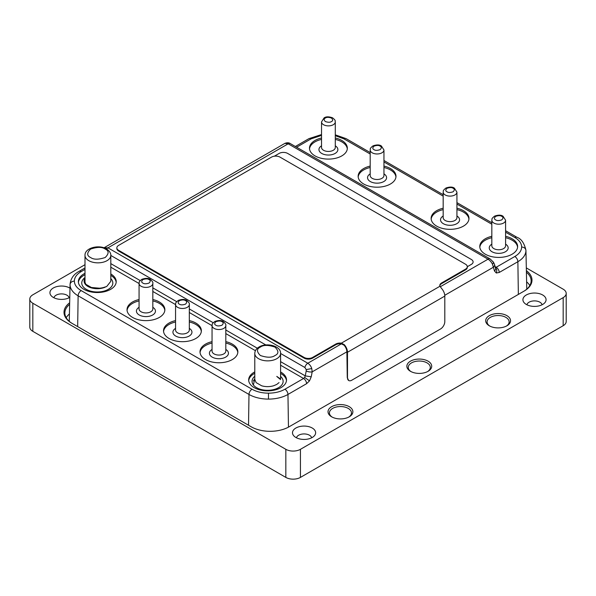<?xml version="1.0" encoding="UTF-8"?>
<svg xmlns="http://www.w3.org/2000/svg" width="596" height="596" viewBox="0 0 596 596"><rect width="100%" height="100%" fill="white"/><g stroke="black" fill="none" stroke-linecap="round" stroke-linejoin="round"><path stroke-width="0.89" d="M526.916 304.772A7.629 4.403 180 0 1 532.005 301.136A7.629 4.403 180 0 1 539.887 302.187A7.629 4.403 180 0 1 542.069 304.772M545.057 302.448A11.57 6.683 0 0 0 542.68 294.998A11.577 6.683 0 0 0 527.929 294.208A11.577 6.683 0 0 0 523.921 302.448A11.577 6.683 0 0 0 526.305 304.444A11.577 6.683 0 0 0 545.064 302.448A11.577 6.683 0 0 0 542.68 294.99A11.57 6.683 0 0 0 527.929 294.215A11.57 6.683 0 0 0 523.929 302.448M296.488 437.807A7.629 4.403 180 0 1 301.576 434.171A7.629 4.403 180 0 1 309.466 435.222A7.629 4.403 180 0 1 311.641 437.807M314.636 435.482A11.57 6.683 0 0 0 312.252 428.032A11.577 6.683 0 0 0 297.501 427.25A11.577 6.683 0 0 0 293.5 435.482A11.577 6.683 0 0 0 295.884 437.479A11.577 6.683 0 0 0 314.636 435.482A11.577 6.683 0 0 0 312.252 428.025A11.57 6.683 0 0 0 297.508 427.25A11.57 6.683 0 0 0 293.5 435.482M53.938 297.769A7.629 4.403 180 0 1 59.026 294.133A7.629 4.403 180 0 1 66.908 295.184A7.629 4.403 180 0 1 69.091 297.769M50.943 295.445A11.57 6.683 0 0 1 54.951 287.212A11.57 6.683 0 0 1 69.695 287.995A11.57 6.683 0 0 1 69.978 288.166A11.577 6.683 0 0 0 69.702 287.987A11.577 6.683 0 0 0 54.951 287.212A11.577 6.683 0 0 0 50.943 295.445A11.577 6.683 0 0 0 53.327 297.441A11.577 6.683 0 0 0 69.784 297.397M410.979 371.584A11.019 6.362 180 0 1 408.26 367.397A11.019 6.362 180 0 1 415.062 361.519A11.019 6.362 180 0 1 427.071 362.897A11.019 6.362 180 0 1 430.297 367.397A11.019 6.362 180 0 1 427.578 371.584M428.07 371.315A12.427 7.174 0 0 0 428.07 361.169A12.434 7.182 0 0 0 410.488 361.161A12.434 7.182 0 0 0 410.488 371.308L410.488 371.308A12.434 7.182 0 0 0 428.07 371.308A12.434 7.182 0 0 0 428.07 361.161A12.427 7.174 0 0 0 410.495 361.169A12.427 7.174 0 0 0 410.488 371.315M489.808 326.072A11.019 6.362 180 0 1 487.088 321.885A11.019 6.362 180 0 1 493.89 316.007A11.019 6.362 180 0 1 505.9 317.385A11.019 6.362 180 0 1 509.133 321.885A11.019 6.362 180 0 1 506.406 326.072M506.898 325.803A12.427 7.174 0 0 0 506.898 315.656A12.434 7.182 0 0 0 489.316 315.649A12.434 7.182 0 0 0 489.316 325.796L489.316 325.796A12.434 7.182 0 0 0 506.905 325.796A12.434 7.182 0 0 0 506.905 315.649A12.427 7.174 0 0 0 489.323 315.656A12.427 7.174 0 0 0 489.323 325.803M332.151 417.096A11.019 6.362 180 0 1 329.432 412.909A11.019 6.362 180 0 1 336.233 407.031A11.019 6.362 180 0 1 348.243 408.409A11.019 6.362 180 0 1 351.469 412.909A11.019 6.362 180 0 1 348.749 417.096M349.241 406.673A12.434 7.182 0 0 0 331.659 406.673A12.434 7.182 0 0 0 331.659 416.82L331.659 416.82A12.434 7.182 0 0 0 349.241 416.82A12.434 7.182 0 0 0 349.241 406.673M349.241 416.827A12.427 7.174 0 0 0 349.241 406.681A12.427 7.174 0 0 0 331.667 406.681A12.427 7.174 0 0 0 331.659 416.827M370.183 149.998L370.183 175.522A6.884 3.971 0 0 0 372.202 178.331A6.884 3.971 0 0 0 379.697 179.195A6.884 3.971 0 0 0 383.951 175.522L383.951 149.998A6.884 3.971 180 0 1 379.697 153.671A6.884 3.971 180 0 1 372.202 152.807A6.884 3.971 180 0 1 370.183 149.998C370.772 148.836 368.961 149.089 372.992 145.871C376.746 144.59 379.548 144.634 381.395 146.013L383.951 149.998M443.171 192.135L443.171 217.659A6.884 3.971 0 0 0 445.182 220.468A6.884 3.971 0 0 0 452.684 221.332A6.884 3.971 0 0 0 456.931 217.659L456.931 192.135A6.884 3.971 180 0 1 452.684 195.808A6.884 3.971 180 0 1 445.182 194.944A6.884 3.971 180 0 1 443.171 192.135C443.759 190.973 441.949 191.227 445.972 188.008C449.727 186.727 452.535 186.772 454.383 188.15L456.931 192.135M212.049 351.096A6.884 3.971 -0 0 0 214.068 353.905A6.884 3.971 -0 0 0 223.798 353.905A6.884 3.971 -0 0 0 225.817 351.096L225.817 325.572A6.884 3.971 180 0 1 221.57 329.238A6.884 3.971 180 0 1 214.068 328.381A6.884 3.971 180 0 1 212.049 325.572L212.049 351.096M175.559 330.028A6.884 3.971 0 0 0 177.578 332.836A6.884 3.971 0 0 0 185.073 333.693A6.884 3.971 0 0 0 189.319 330.028L189.319 304.504A6.884 3.971 180 0 1 185.073 308.169A6.884 3.971 180 0 1 177.578 307.312A6.884 3.971 180 0 1 175.559 304.504L175.559 330.028M139.069 308.959A6.884 3.971 -0 0 0 141.081 311.768A6.884 3.971 -0 0 0 150.818 311.768A6.884 3.971 -0 0 0 152.829 308.959L152.829 283.435A6.884 3.971 180 0 1 148.583 287.101A6.884 3.971 180 0 1 141.081 286.244A6.884 3.971 180 0 1 139.069 283.435L139.069 308.959M321.527 121.912L321.527 147.473A6.884 3.971 0 0 0 323.546 150.281A6.884 3.971 0 0 0 333.276 150.281A6.884 3.971 0 0 0 335.295 147.473L335.295 121.912A6.884 3.971 180 0 1 333.276 124.72A6.884 3.971 180 0 1 325.774 125.577A6.884 3.971 180 0 1 321.527 121.912L324.082 117.919C325.93 116.54 328.731 116.496 332.486 117.777C336.517 120.995 334.699 120.742 335.295 121.912M491.827 220.229L491.827 245.79A6.884 3.971 0 0 0 493.838 248.599A6.884 3.971 0 0 0 501.34 249.463A6.884 3.971 0 0 0 505.587 245.79L505.587 220.229A6.884 3.971 180 0 1 501.34 223.902A6.884 3.971 180 0 1 493.838 223.038A6.884 3.971 180 0 1 491.827 220.229C492.415 219.067 490.605 219.313 494.628 216.102C498.383 214.813 501.191 214.865 503.039 216.236L505.587 220.229M517.589 247.198A18.923 10.922 0 0 0 512.091 240.173A18.923 10.922 0 0 0 505.587 237.722M505.587 236.314A18.923 10.922 180 0 1 512.091 238.773A18.923 10.922 180 0 1 517.633 246.491A18.923 10.922 180 0 1 505.952 256.585A18.923 10.922 180 0 1 485.33 254.216A18.923 10.922 180 0 1 479.787 246.491A18.923 10.922 180 0 1 491.827 236.314M383.951 166.09A18.923 10.922 180 0 1 390.447 168.541A18.923 10.922 180 0 1 395.99 176.267A18.923 10.922 180 0 1 384.308 186.362A18.923 10.922 180 0 1 363.687 183.993A18.923 10.922 180 0 1 358.144 176.267A18.923 10.922 180 0 1 370.183 166.09M395.953 176.967A18.923 10.922 0 0 0 390.447 169.942A18.923 10.922 0 0 0 383.951 167.491M347.297 148.873A18.923 10.922 0 0 0 341.791 141.855A18.923 10.922 0 0 0 335.295 139.404M335.295 137.996A18.923 10.922 180 0 1 341.791 140.447A18.923 10.922 180 0 1 347.334 148.173A18.923 10.922 180 0 1 335.652 158.268A18.923 10.922 180 0 1 315.031 155.899A18.923 10.922 180 0 1 309.488 148.173A18.923 10.922 180 0 1 321.527 137.996M456.931 208.227A18.923 10.922 180 0 1 463.435 210.679A18.923 10.922 180 0 1 468.978 218.404A18.923 10.922 180 0 1 457.296 228.499A18.923 10.922 180 0 1 436.667 226.13A18.923 10.922 180 0 1 431.132 218.404A18.923 10.922 180 0 1 443.171 208.227M468.933 219.105A18.923 10.922 0 0 0 463.435 212.079A18.923 10.922 0 0 0 456.931 209.628M201.321 331.473A18.923 10.922 0 0 0 195.823 324.447A18.923 10.922 0 0 0 189.319 321.996M189.319 320.588A18.923 10.922 180 0 1 195.823 323.047A18.923 10.922 180 0 1 201.366 330.765A18.923 10.922 180 0 1 189.684 340.86A18.923 10.922 180 0 1 169.063 338.491A18.923 10.922 180 0 1 163.52 330.765A18.923 10.922 180 0 1 175.559 320.588M152.829 299.52A18.923 10.922 180 0 1 159.333 301.978A18.923 10.922 180 0 1 164.869 309.697A18.923 10.922 180 0 1 153.187 319.791A18.923 10.922 180 0 1 132.565 317.422A18.923 10.922 180 0 1 127.022 309.697A18.923 10.922 180 0 1 139.069 299.52M164.831 310.404A18.923 10.922 0 0 0 159.333 303.379A18.923 10.922 0 0 0 152.829 300.928M116.175 282.31A18.923 10.922 0 0 0 110.804 275.367M110.804 273.959A18.923 10.922 180 0 1 116.213 281.61A18.923 10.922 180 0 1 104.531 291.705A18.923 10.922 180 0 1 83.909 289.336A18.923 10.922 180 0 1 78.367 281.61A18.923 10.922 180 0 1 84.997 273.303M225.817 341.657A18.923 10.922 180 0 1 232.313 344.115A18.923 10.922 180 0 1 237.856 351.834A18.923 10.922 180 0 1 226.175 361.928A18.923 10.922 180 0 1 205.553 359.559A18.923 10.922 180 0 1 200.01 351.834A18.923 10.922 180 0 1 212.049 341.657M237.819 352.541A18.923 10.922 0 0 0 232.313 345.516A18.923 10.922 0 0 0 225.817 343.065M286.475 380.628A18.923 10.922 0 0 0 280.969 373.61A18.923 10.922 0 0 0 280.589 373.394M280.589 371.986A18.923 10.922 180 0 1 280.969 372.202A18.923 10.922 180 0 1 286.512 379.928A18.923 10.922 180 0 1 274.83 390.022A18.923 10.922 180 0 1 254.209 387.653A18.923 10.922 180 0 1 248.666 379.928A18.923 10.922 180 0 1 254.783 371.889M321.527 145.826A9.461 5.461 0 0 0 321.721 153.44A9.461 5.461 0 0 0 335.004 153.5A9.461 5.461 0 0 0 335.295 145.826M370.183 173.876A9.514 5.491 0 0 0 370.339 181.556A9.514 5.491 0 0 0 383.712 181.601A9.514 5.491 0 0 0 383.951 173.876M456.931 216.013A9.514 5.491 180 0 1 456.7 223.738A9.514 5.491 180 0 1 443.327 223.694A9.514 5.491 180 0 1 443.171 216.013M505.587 244.151A9.461 5.461 180 0 1 505.304 251.817A9.461 5.461 180 0 1 492.02 251.758A9.461 5.461 180 0 1 491.827 244.151M254.686 379.183L256.131 382.61L261.659 385.798C265.592 386.908 269.548 386.908 273.519 385.798L276.715 384.45L279.047 382.61M254.783 376.255A15.533 8.97 0 0 0 257.658 388.227A15.533 8.97 0 0 0 278.57 387.676A15.533 8.97 0 0 0 280.589 376.419M212.049 349.45A9.514 5.491 -0 0 0 212.288 357.168A9.514 5.491 -0 0 0 225.66 357.123A9.514 5.491 -0 0 0 225.817 349.45M175.559 328.381A9.514 5.491 0 0 0 175.716 336.055A9.514 5.491 0 0 0 189.088 336.099A9.514 5.491 0 0 0 189.319 328.381M152.829 307.312A9.514 5.491 180 0 1 152.673 314.986A9.514 5.491 180 0 1 139.3 315.031A9.514 5.491 180 0 1 139.069 307.312M84.997 278.116A13.179 7.606 180 0 0 84.111 280.865A13.179 7.606 180 0 0 87.97 286.244A13.179 7.606 180 0 0 105.187 286.959L106.669 286.564L110.804 281.305L110.804 255.393A12.903 7.45 180 0 1 102.84 262.277A12.903 7.45 180 0 1 88.774 260.661A12.903 7.45 180 0 1 84.997 255.393L84.997 283.122M110.804 278.585A15.533 8.97 180 0 1 108.278 289.358A15.533 8.97 180 0 1 87.031 289.745A15.533 8.97 180 0 1 84.997 277.527M105.187 287.183A13.179 7.606 180 0 1 87.97 286.475A13.179 7.606 180 0 1 84.111 281.089A13.179 7.606 180 0 1 84.111 280.977M526.38 270.651A26.835 15.496 180 0 1 524.13 291.086L289.12 426.773A26.835 15.496 180 0 1 251.169 426.773L71.87 323.255A26.835 15.496 180 0 1 69.665 302.783M526.32 267.917L563.175 289.194A10.318 5.96 180 0 1 566.2 293.411A10.318 5.96 180 0 1 563.175 297.62L300.436 449.317A10.318 5.96 180 0 1 285.834 449.317L32.825 303.237A10.318 5.96 180 0 1 29.8 299.028A10.318 5.96 180 0 1 32.825 294.811L84.997 264.691M29.8 299.028L29.8 327.115A10.318 5.96 0 0 0 32.825 331.331L285.834 477.403A10.318 5.96 0 0 0 300.436 477.403L563.175 325.714A10.318 5.96 0 0 0 566.2 321.497L566.2 293.411M494.479 264.333L495.574 268.111A4.299 3.01 163.8 0 1 495.574 268.118A4.299 3.01 163.8 0 1 494.486 271.009L492.475 264.237C491.469 262.151 489.987 260.467 488.027 259.185A4.299 2.481 -60 0 1 490.18 258.977L493.458 262.166L494.479 264.333A4.299 3.01 -16.2 0 1 493.391 267.231L444.765 295.303M69.427 313.98A25.978 14.997 0 0 0 66.193 317.735M529.807 285.566A25.978 14.997 0 0 0 526.618 281.848M69.635 304.347A25.978 14.997 0 0 0 64.867 313.004A25.978 14.997 0 0 0 72.459 323.598M523.541 291.429A25.978 14.997 0 0 0 531.133 280.835A25.978 14.997 0 0 0 526.41 272.216M440.384 286.691L488.027 259.185L288.181 143.807L284.888 143.383C287.048 142.519 288.866 142.586 290.327 143.591L290.327 143.591A4.299 2.481 120 0 0 288.181 143.807L107.973 247.847A4.299 2.481 120 0 0 106.602 249.009M280.589 353.473L304.891 367.501L306.217 369.595L306.217 370.913A4.299 1.691 11 0 0 312.192 371.844L311.224 376.814L309.503 380.859L304.638 377.417L303.558 378.482L280.589 365.221M304.891 367.501A4.299 2.481 -60 0 1 307.819 363.232C309.749 364.529 311.06 366.309 311.768 368.559L312.192 371.844L346.879 351.819L347.267 377.648L348.653 380.479M104.009 247.824L107.973 247.847L307.819 363.232L341.381 343.855L344.056 345.181A6.884 3.971 60 0 1 346.879 351.819M306.217 370.913L305.256 375.882L311.224 376.814M280.589 361.638L305.256 375.882L304.638 377.417M84.394 280.865L85.831 284.285L91.367 287.481L99.525 288.203A12.903 7.45 180 0 0 105.187 286.959M84.997 280.805A1.721 1.244 41.9 0 1 84.394 280.776M254.783 373.29A18.923 10.922 0 0 0 248.703 380.628M212.049 343.065A18.923 10.922 0 0 0 200.047 352.541M84.997 274.711A18.923 10.922 0 0 0 78.411 282.31M139.069 300.928A18.923 10.922 0 0 0 127.067 310.404M175.559 321.996A18.923 10.922 0 0 0 163.557 331.473M443.171 209.628A18.923 10.922 0 0 0 431.169 219.105M321.527 139.404A18.923 10.922 0 0 0 309.525 148.873M370.183 167.491A18.923 10.922 0 0 0 358.181 176.967M491.827 237.722A18.923 10.922 0 0 0 479.825 247.198M84.997 280.18L84.394 280.671M280.53 379.57L276.805 376.486M505.587 232.172L514.825 237.506C519.295 240.166 521.56 243.332 521.642 247.005C524.204 247.221 525.635 248.368 525.94 250.454A27.565 15.913 180 0 0 525.94 250.26L526.76 288.494A28.384 16.39 180 0 1 526.745 289.172M467.294 266.74L471.339 264.4A6.02 3.479 0 0 0 473.105 261.942A6.02 3.479 0 0 0 473.105 261.935A6.02 3.479 0 0 0 471.339 259.469L287.659 153.425A6.02 3.479 0 0 0 279.144 153.425L274.324 156.212M439.833 285.782A6.02 3.479 180 0 1 441.562 283.681L465.528 269.846A6.02 3.479 0 0 0 467.294 267.388L467.294 266.68A6.02 3.479 0 0 0 465.528 264.222L280.023 157.128A6.02 3.479 0 0 0 271.508 157.128L118.611 245.403A6.02 3.479 0 0 0 116.846 247.861A6.02 3.479 0 0 0 118.611 250.32L304.109 357.421A6.02 3.479 0 0 0 312.624 357.421L335.734 344.078A6.02 3.479 180 0 1 341.381 343.147L341.381 343.855A6.02 3.479 180 0 0 335.734 344.779L335.734 344.078M116.846 247.861L116.846 248.562A6.02 3.479 0 0 0 118.611 251.02L304.109 358.121A6.02 3.479 0 0 0 312.624 358.121L335.734 344.779M467.294 266.725L471.339 264.386A6.02 3.479 0 0 0 473.105 261.927L473.105 261.942M344.056 345.181L344.309 344.689A7.741 4.47 60 0 1 347.49 352.266L347.49 377.775A6.02 3.479 120 0 0 348.735 380.531A6.02 3.479 120 0 0 351.744 380.233L440.548 328.97A6.02 3.479 120 0 0 444.802 321.594L444.802 296.085A7.741 4.47 -120 0 0 441.621 288.509L439.967 286.236A6.02 3.479 180 0 1 439.803 285.432A6.02 3.479 180 0 1 441.562 282.973L465.528 269.139A6.02 3.479 0 0 0 467.294 266.68M439.967 286.236L341.381 343.147L344.309 344.689M84.394 281.096L84.885 280.82L84.423 281.401M105.201 249.076C109.068 250.827 109.068 253.635 105.201 257.502C98.504 259.729 93.639 259.729 90.599 257.502C86.74 255.744 86.74 252.935 90.599 249.076C97.297 246.841 102.162 246.841 105.201 249.076M260.385 347.095C263.425 344.861 268.289 344.861 274.98 347.095C278.846 350.962 278.846 353.771 274.98 355.521C271.947 357.756 267.082 357.756 260.385 355.521C256.518 351.655 256.518 348.846 260.385 347.095M280.589 378.922L280.589 353.413A12.903 7.45 180 0 1 276.805 358.68A12.903 7.45 180 0 1 262.747 360.297A12.903 7.45 180 0 1 254.783 353.413L254.783 380.084M374.027 149.648C372.418 148.918 372.418 147.748 374.027 146.139C376.814 145.208 378.84 145.208 380.106 146.139C381.716 146.869 381.716 148.039 380.106 149.648C377.32 150.579 375.294 150.579 374.027 149.648M447.007 191.785C445.398 191.055 445.398 189.886 447.007 188.276C449.801 187.345 451.828 187.345 453.094 188.276C454.703 189.006 454.703 190.176 453.094 191.785C450.3 192.717 448.274 192.717 447.007 191.785M221.973 321.706C223.582 322.436 223.582 323.606 221.973 325.222C219.186 326.154 217.16 326.154 215.894 325.222C214.284 324.492 214.284 323.323 215.894 321.706C218.68 320.782 220.706 320.782 221.973 321.706M185.483 300.637C187.092 301.367 187.092 302.537 185.483 304.154C182.689 305.085 180.662 305.085 179.403 304.154C177.787 303.424 177.787 302.254 179.403 300.637C182.19 299.714 184.216 299.714 185.483 300.637M148.993 279.569C150.602 280.299 150.602 281.468 148.993 283.085C146.199 284.016 144.172 284.016 142.906 283.085C141.297 282.355 141.297 281.185 142.906 279.569C145.7 278.645 147.726 278.645 148.993 279.569M331.45 121.554C330.184 122.485 328.158 122.485 325.371 121.554C323.762 119.945 323.762 118.775 325.371 118.045C326.63 117.114 328.664 117.114 331.45 118.045C333.06 119.654 333.06 120.824 331.45 121.554M495.663 219.879C494.054 219.149 494.054 217.98 495.663 216.363C498.457 215.439 500.484 215.439 501.75 216.363C503.359 217.093 503.359 218.263 501.75 219.879C498.956 220.811 496.93 220.811 495.663 219.879M300.436 449.317L300.436 477.403M285.834 477.403L285.834 449.317M563.175 297.62L563.175 325.714M32.825 303.237L32.825 331.331M492.78 261.875C493.868 262.046 493.764 262.829 492.475 264.237M306.217 369.595L311.768 368.559M495.149 266.65L496.2 267.261L495.082 267.462C496.773 268.744 497.176 270.591 496.297 273.013L494.486 271.009M335.295 134.838L346.127 138.652A4.299 2.481 120 0 0 343.974 138.868L335.295 135.702M77.666 326.601L78.128 295.802A4.299 2.481 -60 0 1 81.175 290.595C76.705 287.935 74.44 284.769 74.358 281.096C71.796 281.312 70.365 282.459 70.06 284.545A27.565 15.913 180 0 1 70.06 284.352L69.27 321.348M74.358 281.096C74.455 277.401 76.72 274.235 81.175 271.597L84.997 269.392M84.997 267.932L79.022 271.389A4.299 2.481 60 0 1 81.175 271.597M81.175 290.595L252.026 389.233C256.608 391.81 262.091 393.122 268.476 393.174L268.476 399.104A27.565 15.913 180 0 1 248.986 394.44L248.525 425.246M252.026 389.233A4.299 2.481 120 0 0 248.986 394.44L78.128 295.802A27.565 15.913 180 0 1 70.06 284.545M521.642 247.005C521.545 250.7 519.28 253.866 514.825 256.504L496.2 267.261A4.299 2.481 60 0 1 499.239 272.461L496.297 273.013M525.94 250.454A27.565 15.913 180 0 1 517.872 261.711A4.299 2.481 -120 0 0 514.825 256.504M253.397 384.979L254.783 378.877M276.805 376.396L280.582 379.078M268.476 393.174C274.86 393.122 280.344 391.81 284.925 389.233L303.558 378.482A4.299 2.481 60 0 1 306.597 383.682L287.965 394.44A4.299 2.481 -120 0 0 284.925 389.233M255.423 350.686L225.817 333.596M212.049 325.654L189.319 312.527M175.559 304.586L152.829 291.459M139.069 283.517L110.804 267.194M343.974 138.868L370.183 153.999M383.951 161.941L443.171 196.136M456.931 204.078L491.827 224.23M321.527 135.381L311.075 138.868L296.607 147.219M505.587 230.719L516.978 237.297A4.299 2.481 120 0 0 514.825 237.506M288.457 427.138L287.965 394.44A27.565 15.913 180 0 1 268.476 399.104M295.348 146.489L308.922 138.652A4.299 2.481 60 0 1 311.075 138.868M257.338 348.22L225.817 330.013M213.182 322.719L189.319 308.944M176.684 301.65L152.829 287.875M140.194 280.582L110.804 263.618M518.356 294.424L517.872 261.711L499.239 272.461M309.503 380.859L306.597 383.682M110.804 255.446L265.846 344.957M118.611 251.02L118.611 250.32M304.109 358.121L304.109 357.421M312.624 358.121L312.624 357.421M441.562 283.681L441.562 282.973M465.528 269.846L465.528 269.139M444.802 296.085L347.49 352.266M253.367 380.986L254.783 378.728M110.804 255.393C110.901 254.76 110.819 251.721 106.49 248.942C99.137 244.3 84.565 247.817 84.997 255.393M280.589 353.413C281.021 345.836 266.449 342.32 259.096 346.969C256.332 348.585 254.894 350.739 254.783 353.413M225.817 325.572C226.212 324.656 225.355 323.33 223.262 321.579C221.414 320.208 218.613 320.156 214.858 321.445C210.828 324.656 212.645 324.41 212.049 325.572M189.319 304.504C189.714 303.587 188.865 302.261 186.772 300.511C184.924 299.14 182.123 299.088 178.36 300.377C174.337 303.587 176.148 303.342 175.559 304.504M152.829 283.435C153.224 282.519 152.375 281.193 150.281 279.442C148.426 278.071 145.625 278.019 141.87 279.308C137.847 282.519 139.658 282.273 139.069 283.435M79.022 271.389C73.643 274.302 70.656 278.623 70.06 284.352M84.58 282.132L84.997 281.267M346.127 138.652L370.183 152.546M383.951 160.488L443.171 194.683M456.931 202.625L491.827 222.77M525.94 250.26C524.264 243.108 521.277 238.787 516.978 237.297M308.922 138.652L321.527 134.554M104.382 247.593L284.888 143.375M290.327 143.591L490.18 258.977"/></g></svg>

